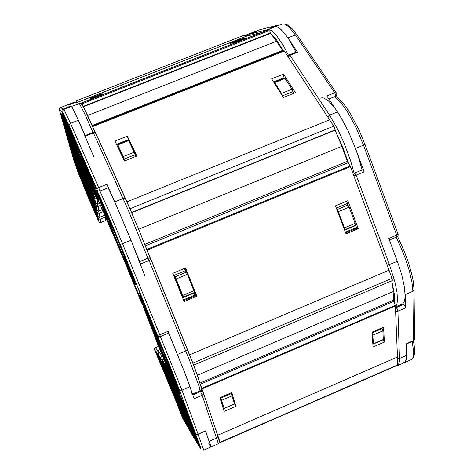 <?xml version="1.0" encoding="UTF-8"?>
<svg xmlns="http://www.w3.org/2000/svg" width="474" height="474" viewBox="0 0 474 474"><rect width="100%" height="100%" fill="white"/><g stroke="black" fill="none" stroke-linecap="round" stroke-linejoin="round"><path stroke-width="0.71" d="M182.502 417.896L182.745 418.376M182.034 415.42L182.674 417.606L183.876 419.751L183.314 418.305M155.857 352.425L162.013 367.356M169.787 386.482L158.215 357.491L157.718 355.761L158.263 356.691L162.766 366.698L178.183 403.528L185.944 423.756L169.787 386.482M172.453 388.704L160.419 360.548L158.174 355.838L157.718 355.761M179.747 409.133L184.06 418.779M173.638 392.644L184.031 418.69L184.422 420.1L183.888 419.164L179.729 409.892L166.232 377.642L159.211 359.369L173.638 392.644M165.029 372.641L181.666 412.83L165.029 372.641M178.597 406.028L178.301 406.153L179.545 409.21L179.842 409.086L179.51 408.215L163.032 368.239M179.545 409.222L165.645 376.006L162.161 367.184L163.536 370.431L163.832 370.307M178.301 406.153L163.536 370.431M179.498 405.697L187.467 426.63L182.561 418.044L176.684 402.971M162.801 369.335L154.589 349.818L157.042 353.012L169.816 382.24M158.731 358.901L155.626 352.117M177.661 405.276L181.69 415.254M185.962 423.75L186.258 423.507L185.133 420.195L176.63 398.824M159.868 360.548L160.538 362.379M162.392 366.586L163.589 369.501L162.392 366.586M160.591 362.96L162.807 368.274L160.591 362.96M188.539 428.484L188.806 429.023M188.184 425.984L187.751 425.806L188.705 428.081L190.252 430.896L189.274 428.443M159.667 357.473L166.943 375.076M174.9 394.658L162.41 363.256L161.895 361.389L162.511 362.409L167.518 373.453L184.463 413.885L192.794 435.748L186.898 423.039L174.9 394.658M192.817 435.736L192.995 434.889L191.567 430.86L181.738 406.224L167.849 373.311L162.209 361.253M185.867 419.543L190.821 430.522M179.504 402.011L190.726 430.244L191.123 431.743L190.507 430.694L185.873 420.426L171.073 385.101L163.524 365.324L168.56 376.131L179.504 402.011M169.976 379.958L188.19 423.946L169.976 379.958M184.623 416.16L184.303 416.296L185.66 419.632L185.98 419.484L185.476 418.175L167.606 374.952M185.66 419.632L171.76 386.583L166.706 373.832L168.193 377.316L168.513 377.18M184.303 416.296L168.193 377.316M184.036 411.645L194.547 438.918L188.605 428.668L181.773 411.082M159.068 356.584L158.245 354.516L162.037 360.092L175.499 391.02M163.329 365.774L159.412 357.141M182.923 413.796L187.751 425.806M164.152 366.39L164.946 368.624M167.055 373.281L168.365 376.469L167.055 373.281M165.503 369.761L167.689 375.07L165.503 369.761M165.011 369.21L167.435 375.023L165.011 369.21M414.56 338.987L413.737 340.516L406.307 343.757L406.289 359.351L404.98 362.213L402.805 362.971M195.507 440.464L195.916 441.199M194.986 437.081L194.417 436.909L195.312 439.054L196.935 441.827L194.778 436.601M167.316 370.407L163.785 361.816L163.133 361.301L163.477 362.237L171.76 381.754M179.942 401.834L165.622 365.78L165.041 363.611L165.716 364.684L171.037 376.285L189.553 420.314L199.139 445.613L192.799 432.116L179.942 401.834M199.181 445.596L199.376 444.63L196.828 437.543L182.531 402.189L168.697 370.052L165.633 363.73L165.041 363.611M191.769 428.496L197.06 440.068M183.936 406.899L196.858 439.463L197.297 441.193L196.615 440.062L191.65 429.177L175.499 390.766L166.842 367.954L172.21 379.307L183.936 406.899M173.65 383.294L183.693 406.597L193.866 431.986L173.65 383.294M190.388 424.704L190.033 424.858L191.555 428.585L191.905 428.425L191.413 427.133L171.381 378.815M191.549 428.585L175.576 390.689L170.569 378.003L172.192 381.807L172.548 381.653M190.033 424.858L172.192 381.807M205.503 431.168L210.74 445.773L210.74 446.946L208.821 443.587M162.849 360.945L161.912 358.611L163.933 359.855L165.361 362.45L182.668 402.284L194.435 431.073L200.869 448.114L200.822 448.872L195.572 440.66L186.886 418.394M188.237 421.558L194.417 436.909M167.435 368.902L170.978 377.819L168.341 371.675M170.533 376.255L171.991 379.787L170.533 376.255M168.892 372.576L171.315 378.453L168.892 372.576M168.548 372.517L171.209 378.892L168.548 372.517M218.763 438.841L216.719 432.519M219.142 440.376L220.191 442.609L397.408 365.341L397.461 356.904L395.363 305.92L393.527 300.409L392.987 288.82L391.725 280.774M401.146 305.475L399.659 305.262M403.652 304.403L396.098 307.644L397.135 308.805L397.941 311.151L405.507 307.899L404.755 305.647L403.759 304.403L396.14 307.638M396.045 307.679L395.44 308.082L396.045 307.679M372.819 343.691L373.245 344.077L373.382 343.751L372.783 335.142L372.066 333.026M381.766 327.949L382.844 330.686L383.294 339.716L373.305 344.065M217.88 435.914L219.255 440.992M195.43 433.206L196.319 434.131L198.144 434.362L205.597 430.854L210.954 446.946L203.678 450.176M189.956 419.194L185.749 407.705L178.799 392.413L189.956 419.194M159.382 347.318L158.808 346.879L159.779 349.285L165.094 360.969M201.053 390.019L201.894 391.459M203.387 392.739L203.316 394.244L202.179 395.28L218.17 443.172L218.164 443.865L210.93 447.012M168.62 333.074L184.291 371.438L194.251 398.681L202.179 395.28L200.585 391.577L202.22 391.571L203.387 392.721M169.893 372.209L151.325 327.552L144.084 308.876L142.597 304.006L145.785 310.197L153.831 328.5L170.676 369.145L178.064 388.218L179.409 392.75L169.893 372.209M179.445 392.739L179.788 392.105L177.169 384.533L162.819 348.692L146.934 311.667L143.581 304.675L142.994 303.84L142.597 304.006M175.321 383.028L177.246 386.962M152.314 325.354L169.627 366.906L177.424 387.987L168.963 369.732L152.338 329.75L144.546 308.722L152.314 325.354M148.486 318.173L146.614 313.717L147.39 314.937L153.375 328.168L167.067 361.046L154.417 330.959L148.486 318.173M175.279 383.028L175.67 382.85L174.651 380.261L167.47 364.565L155.673 336.41L155.128 336.256L156.42 339.23L156.799 339.07M173.715 378.151L173.318 378.317L175.273 383.045L170.972 373.974L155.128 336.256M173.318 378.317L166.38 363.096L156.42 339.23M220.582 397.396L224.267 408.381L222.762 405.513L222.377 405.673M224.273 408.493L234.565 404.038L231.01 392.905M142.567 304.065L141.341 299.959L143.195 303.141L152.681 324.394L169.011 363.499L179.16 389.314L180.286 390.286L181.939 390.185L198.067 434.125L205.597 430.854M154.684 335.87L158.808 346.879M145.121 309.569L146.59 313.812M153.41 331.314L155.365 336.155M150.424 324.287L152.948 330.639L151.538 326.977L151.923 326.817L152.77 328.867L153.653 331.172L153.256 331.362L150.418 324.281M149.743 320.969L150.536 323.001L150.139 323.185L147.349 316.531L150.151 323.191M149.369 319.749L149.754 320.851M146.952 313.308L146.537 313.456L146.928 313.29M147.823 317.284L149.417 321.105L147.847 317.272M151.538 326.977L153.268 331.373M193.907 365.81L188.291 351.554M392.004 280.572L392.342 280.312L392.176 279.085L388.947 269.866L350.387 166.575L347.507 161.664L340.492 142.893L335.177 130.421L334.235 126.836L284.293 50.949L282.694 50.629L274.855 38.827L270.968 33.98L269.629 30.881L266.548 30.62M220.191 442.609L200.692 385.107M320.625 98.094L322.202 97.763L324.044 98.13L328.452 100.974L333.613 106.549L336.392 110.288L342.133 119.418L347.827 130.297L355.506 148.427L363.522 145.151L396.697 235.122L396.738 236.959M354.706 173.028L356.175 175.131L364.168 171.837L362.687 169.745L354.475 173.14L353.373 174.616M391.749 280.768L394.386 294.378L394.593 298.833L394.214 302.56M344.521 229.914L344.503 228.053L338.323 211.611L336.724 209.17M336.309 208.068L346.482 203.85L347.934 205.07L349.119 207.126L355.382 223.924L355.53 225.109L354.748 225.932L355.725 225.523M397.959 234.115L397.188 234.903L388.816 238.44L398.96 266.05L401.81 275.252L404.518 287.451L405.181 296.813L404.482 301.108L402.93 303.692L395.405 307.093M187.544 349.676L197.474 375.313L201.284 387.815M97.911 194.636L96.678 190.37L98.562 193.682L110.981 221.945L157.492 335.319L159.791 334.84L160.431 336.522L168.714 333.032L168.098 331.344L186.258 376.534L190.714 388.698L192.148 394.321M148.338 313.201L138.515 289.176L140.328 295.462L140.968 297.091L141.412 297.056M140.47 299.989L137.78 291.86L130.694 276.117L140.47 299.989M150.898 259.314L149.049 260.481L189.553 360.418L199.4 387.288L200.01 390.943L192.64 394.113M134.693 284.199L128.774 271.513L114.275 237.178L101.223 204.365L97.94 194.553L103.131 205.206L118.139 240.602L131.902 275.187L134.853 283.505L135.054 284.631L134.693 284.199M135.054 284.631L135.457 284.465L135.256 283.339L132.317 275.015L118.559 240.431L103.545 205.041L99.321 195.952L98.426 194.435L97.952 194.553M100.008 199.441L107.432 215.48L117.99 240.585L127.891 265.239L133.058 279.844L127.506 268.237L114.53 237.515L102.846 208.127L100.008 199.441M107.687 219.889L108.019 219.515L107.805 218.958L107.414 219.118L107.675 219.883L106.271 216.594L101.969 204.258L110.703 223.71L103.883 209.04M122.41 255.759L128.934 270.091L125.906 260.866L130.03 271.489L130.854 274.796L123.039 257.56L121.901 254.651L122.41 255.759L122.802 255.599L122.576 255.071L122.292 254.491L121.901 254.651M131.085 275.05L131.505 274.784M128.798 268.965L122.802 255.599M173.65 275.56L174.331 275.276L175.635 277.657L182.875 295.551L183.391 297.103L182.632 297.844M194.536 292.452L187.313 274.114L185.482 270.648L174.331 275.276L183.314 297.559L194.411 292.92L194.536 292.452L183.391 297.103M194.814 295.118L183.438 299.852L194.814 295.118M108.143 187.745L117.599 208.347L131.002 240.241L122.553 243.695L159.791 334.84L168.098 331.344M140.968 297.091L148.398 313.551M100.494 200.229L101.874 204.288M107.841 219.823L109.399 223.746M111.799 229.7L111.935 230.038M113.89 234.855L114.234 235.685M116.106 240.247L116.728 241.752M119.537 248.506L122.091 254.574M131.02 275.015L132.892 278.848M116.551 241.823L119.152 248.323L116.74 242.54L119.015 247.896L116.551 241.823L116.942 241.663L119.661 248.4M111.692 230.192L113.701 234.92L111.674 230.192L112.06 229.991L112.237 230.364M111.929 230.56L112.297 230.358L113.274 232.61L114.104 234.76L113.701 234.926L114.098 234.766M109.772 225.274L110.181 225.126L111.046 227.093L112.012 229.535L111.621 229.754L109.115 223.864L111.633 229.766M102.384 204.11L101.91 204.217M107.805 218.958L104.576 210.172M107.414 219.118L103.865 209.046M157.492 335.319L143.367 302.839L139.445 295.053L140.873 300.161L141.548 300.99M132.424 214.343L126.44 200.727M193.398 364.482L145.719 246.711M274.476 26.994L275.803 26.686L277.361 27L280.098 28.665L284.359 33.056L287.902 37.884L295.397 34.94L334.662 92.791L335.568 94.883L335.551 96.311L336.824 94.972L336.629 93.117L334.982 92.679L326.805 95.944L339.597 115.164L347.963 130.581L355.453 148.273L358.545 157.238L362.077 169.994M288.05 56.649L289.27 54.865L289.946 55.28L297.542 52.276L296.997 51.808L289.401 54.806M335.231 130.546L343.046 147.805L348.639 163.66M282.593 96.246L281.586 93.514L274.618 82.488L274.132 82.049L273.996 82.636M274.12 82.055L284.696 77.937L292.203 89.45L293.447 93.443M99.996 191.022L98.776 191.146L97.52 190.459L97.016 189.464L97.608 188.237L98.633 187.586L99.996 191.022L108.25 187.704L106.905 184.262L114.755 201.888L123.542 198.369L124.745 198.322L125.586 198.831L137.94 227.419L150.27 258.496M114.755 201.888L131.286 240.934L144.979 276.206M91.897 178.378L83.519 158.974L94.065 185.447L91.897 178.378M95.908 133.644L94.972 132.827L93.414 132.969L128.158 209.893L147.876 258.194M63.895 116.077L70.425 129.989L84.929 164.721L96.133 193.131L98.598 200.105L98.799 201.118L98.414 200.632L89.823 181.465L75.674 147.254L65.726 121.782L62.704 112.178L69.097 125.545L69.293 124.318L70.525 123.358L98.633 187.586L106.905 184.262M99.155 200.976L93.431 184.907L79.182 149.624L66.81 120.793L64.618 116.32L63.937 116.065M66.39 121.587L69.542 129.811M69.731 131.92L66.224 122.405L66.076 121.018L76.385 144.327L91.76 182.176L96.951 196.621L86.535 173.407L69.731 131.92M82.743 163.939L83.11 163.791L82.82 162.985L82.174 161.391L81.806 161.539L82.541 163.53L77.179 150.454L67.646 125.249M92.916 187.189L90.647 180.138L79.976 153.38L90.907 180.381L94.634 190.388L95.096 192.124L94.539 191.241L93.147 187.094M117.582 146.531L118.15 146.3L117.783 144.529L125.071 160.757M135.973 156.402L128.436 139.996L117.617 144.286M63.889 109.417L71.55 106.431L78.4 120.266L70.525 123.358L64.043 109.565L62.971 110.323L62.823 112.131M112.747 233.451L113.144 234.417M103.136 209.36L105.37 216.411L112.776 233.611M82.974 163.844L85.142 169.076M95.073 192.13L96.72 195.566M90.167 181.187L90.623 181.187L93.076 187.082M86.837 173.531L89.005 178.971L86.837 173.555L87.234 173.425L88.549 176.547M84.976 169.147L85.35 168.999L86.007 170.486L86.902 172.726L86.535 172.874L85.237 169.805L86.742 173.674L84.976 169.177L86.535 172.874M86.861 172.743L87.08 173.437M68.06 125.089L67.675 125.237M69.714 130.006L70.099 129.864L69.524 128.347M82.174 161.391L69.927 129.947M95.452 191.982L95.096 192.124M81.806 161.539L69.512 129.823M92.655 187.354L90.161 181.187L92.655 187.354M83.797 107.645L81.38 103.089L81.801 104.446M131.831 212.968L92.406 126.125M253.531 32.688L251.753 32.789L258.786 30.046L277.136 25.276L277.657 25.75M248.554 35.669L249.597 34.235L256.481 31.539M270.944 33.832L273.705 36.457L277.1 40.728L283.334 50.825M234.47 42.405L231.389 43.116M240.828 39.354L231.46 43.015L240.816 39.354L244.021 38.732M278.653 25.359L277.219 25.246L269.996 28.073L276.04 26.692L278.333 27.456L281.029 29.465L285.662 34.726L289.033 39.626L296.037 52.187M82.061 104.772L86.606 113.245L95.274 132.744M70.91 106.668L70.626 106.087L71.538 106.425L72.486 107.794L77.155 117.493L93.751 156.598M62.746 112.451L62.041 111.627L61.97 110.294L63.143 109.014L63.457 109.684M63.824 117.143L62.503 114.015L61.857 113.559L62.224 114.566L71.082 135.736M96.364 196.9L94.024 191.2M78.299 154.844L91.565 188.646L92.157 190.738L91.571 189.819L86.594 178.769L69.82 138.307L60.494 113.624L65.916 125.243L78.299 154.844M97.022 197.836L97.857 200.348L92.157 190.738L92.471 190.317L90.682 185.091L78.654 154.702L66.271 125.106L61.371 114.27L60.53 113.606L59.582 110.792L59.398 108.771L60.488 107.586L63.143 109.014L70.626 106.087M62.835 118.82L65.951 127.257M74.779 150.329L62.811 119.892L62.195 117.777L62.669 118.488L67.047 128.176L82.44 165.325L90.475 186.661L85.516 175.99L74.779 150.329M85.273 175.09L85.604 174.942L84.579 172.34L84.206 171.475L83.874 171.606L85.267 175.09L83.827 171.784L70.49 139.504L65.762 127.399L67.29 131.025L67.628 130.895L67.154 129.686L66.105 127.228L65.75 127.34M67.865 130.67L76.219 150.252L87.275 178.052L67.865 130.67M91.298 98.373L91.18 97.905L92.181 98.154M91.174 97.911L100.849 94.125L91.18 97.905M101.993 94.314L100.849 94.125M67.344 104.902L60.488 107.586L67.344 104.902M87.417 175.795L94.462 193.534L96.423 197.119M89.1 183.213L90.184 185.5M85.474 175.107L87.844 180.938L85.492 175.184L85.824 174.989L86.452 176.429M84.206 171.475L67.628 130.895M83.874 171.606L67.29 131.025M88.371 181.969L86.161 176.547L88.383 181.963M88.964 182.733L86.452 176.642L89.183 182.644M76.966 102.52L246.676 36.137L76.966 102.556M83.697 107.462L82.126 103.824L269.185 30.585M60.678 114.459L60.453 113.399M63.623 122.559L62.568 120.094L63.712 123.862L69.909 138.532M93.508 194.95L89.906 186.3M78.311 160.034L89.545 187.817L93.923 199.797L84.97 179.634L69.648 142.076L65.388 130.794L65.045 129.532L65.839 130.925L78.311 160.034M94.219 199.678L90.042 188.142L79.146 161.136M67.261 134.468L71.307 145.139M80.533 168.809L66.597 133.312L74.495 151.076L88.466 185.346L92.128 195.075L92.389 196.076L91.612 194.69L80.533 168.809M88.703 186.874L87.909 184.978L87.601 185.097L88.94 188.439L84.532 178.212L71.254 145.66L72.409 148.344L72.718 148.22L72.273 147.106L71.426 145.121L71.1 145.222M70.62 142.555L88.217 185.044L70.62 142.555M65.098 129.515L64.073 126.44M93.805 194.014L93.526 194.696L94.51 197.154L95.517 202.712L93.953 199.785M85.954 177.276L93.656 196.325L93.556 195.087M77.221 156.491L67.184 132.998L65.465 129.485L65.068 129.526M91.186 192.983L92.039 194.814M87.909 184.978L72.718 148.22M87.601 185.097L72.409 148.344M89.758 189.979L88.514 186.946L89.776 189.973M90.884 192.503L88.81 187.449L90.884 192.503M90.504 191.016L88.241 185.553L90.635 190.963M76.616 102.425L75.941 100.956L76.178 102.307M245.259 36.688L244.134 35.236M65.116 129.923L64.902 128.975M67.385 136.234L66.769 134.823L67.681 137.869L72.955 150.394M95.108 203.382L92.306 196.633M81.143 171.221L95.404 207.411L88.365 191.609L73.061 154.204L69.174 143.989L68.86 142.87L69.595 144.197L81.143 171.221M95.404 207.411L95.665 207.067L94.13 202.724L84.005 177.347M70.981 147.604L74.566 156.983M83.021 178.639L70.282 146.336L77.6 162.89L90.404 194.251L93.751 203.085L93.994 203.986L93.283 202.682L83.021 178.639M90.51 195.252L89.847 193.676L89.568 193.795L90.812 196.888L86.718 187.36L75.532 160.046L74.371 157.06L75.579 159.945L75.567 159.092L74.667 156.965L74.371 157.06M74.021 154.939L90.19 193.99L74.021 154.939M68.926 142.846L67.954 139.954M95.351 202.599L95.12 203.145L96.015 205.396L96.874 210.101L95.458 207.387M88.691 188.403L95.15 204.347L95.144 203.5M78.092 163.05L70.496 145.382L69.228 142.81L68.878 142.864M92.904 201.124L93.591 202.617M89.847 193.676L75.864 159.833M89.568 193.795L75.579 159.945M91.559 198.339L90.421 195.555L91.577 198.333M92.608 200.692L91.281 197.54L92.608 200.692M90.895 196.52L91.352 197.557L90.895 196.52M92.276 199.406L90.196 194.387L92.389 199.364M68.866 142.97L68.653 142.093M70.662 148.036L75.573 160.514M96.453 210.497L94.249 205.171M83.537 180.695L96.666 213.893L88.958 196.343L75.964 164.543L72.795 155.478L83.537 180.695M96.666 213.893L96.909 213.602L95.659 210.059L87.228 188.895M74.151 158.796L77.345 167.091M85.148 187.046L73.423 157.415L92.045 201.817L94.705 209.496L85.148 187.046M91.885 202.001L91.245 201.207L92.412 204.098L89.657 197.705L78.228 169.893L77.161 167.18L78.281 169.84L78.056 168.531L77.161 167.162M76.907 165.462L91.861 201.586L76.907 165.462M72.184 154.18L71.254 151.461M96.649 209.858L98.029 216.387L96.732 213.863M90.967 197.711L96.489 210.604M79.715 170.747L73.464 156.242L72.439 154.151L72.119 154.204M94.362 208.062L94.907 209.253M91.506 201.106L78.542 169.739M91.245 201.207L78.281 169.84M93.1 205.461L92.045 202.884L93.141 205.449M94.071 207.665L92.845 204.738L94.077 207.665M92.489 203.808L92.916 204.78L92.489 203.808M93.781 206.546L91.855 201.894L93.876 206.51M72.137 154.198L71.858 153.286M73.517 158.263L77.843 169.254M97.603 216.582L95.849 212.334M85.593 188.818L97.757 219.48L78.471 173.472L75.544 165.183L85.593 188.818M97.757 219.48L97.342 217.353L89.758 198.251M76.889 168.442L79.745 175.813M86.985 194.322L76.124 166.949L93.461 208.323L95.932 215.368L86.985 194.322M93.455 208.293L95.126 212.85L92.122 206.463L79.567 175.884M79.389 174.515L93.301 208.122L79.389 174.515M97.768 216.049L99.013 221.755L99.599 222.407L100.618 222.525L105.678 220.564M74.981 163.939L74.104 161.379M99.013 221.755L97.828 219.45M92.88 205.597L97.638 216.677M81.332 177.88L75.751 164.993L74.91 163.968M95.618 214.041L96.032 214.953M92.934 207.511L80.858 178.289M92.691 207.612L80.616 178.39M94.427 211.605L93.443 209.206L94.462 211.594M95.339 213.679L93.692 209.68L95.339 213.679M105.358 216.701L104.713 215.249L99.89 217.205L104.689 215.16M182.828 417.221L182.804 417.878M156.781 354.119L156.55 354.434M164.561 371.539L170.984 387.803L179.486 407.504M156.847 352.697L156.847 351.447L157.729 350.559L158.772 352.526M154.565 349.723L154.565 348.538L155.401 347.697L157.729 350.559L159.815 349.676M155.395 347.697L158.5 346.387L155.259 347.756L154.518 348.668M189.037 427.909L188.978 428.674M160.692 359.298L160.413 359.653M169.36 378.501L177.235 398.498L185.796 418.092M160.953 358.048L161.273 356.181L161.918 355.713L162.398 356.513M158.245 354.516L158.245 353.231L159.146 352.306L161.918 355.713L162.44 355.494M167.879 377.411L159.063 356.566M159.146 352.318L158.186 353.391M412.167 341.481L413.606 351.341L413.435 355.595L412.895 357.663L411.491 359.541L404.399 362.657M195.845 439.114L195.75 440.014M164.597 363.694L164.265 364.133M173.288 382.465L182.283 405.412L191.466 426.162M198.013 434.415L203.577 449.53L203.506 450.241L202.019 449.98M161.912 358.611L161.889 357.266L162.783 356.252L162.185 356.738M163.933 359.855L163.844 358.605M172.927 384.663L162.837 360.921M396.157 237.249L400.133 245.68L405.371 258.65L409.412 271.146L411.971 282.285L412.895 291.285L413.375 340.96L414.566 339.271L414.045 289.863L413.032 291.226L405.205 294.579L405.507 307.899M414.039 289.567L413.097 280.507L411.971 275.021L408.517 262.851L404.109 250.9L397.567 236.479M395.541 310.903L396.697 311.335L397.941 311.151L399.493 358.48L397.366 358.308M406.568 355.399L399.493 358.48L399.369 361.739L398.545 364.542L397.384 365.727L395.612 366.129M209.277 441.282L216.997 437.887L217.91 436.068L203.488 393.023M160.123 350.375L158.778 347.128M160.443 349.871L160.348 350.588M199.637 391.103L200.147 391.761M151.591 324.53L154.643 333.21L164.756 357.799L171.132 371.77L167.209 360.987M200.579 391.571L192.906 394.878L200.887 391.471L202.244 391.577L203.322 392.602L218.721 438.705L219.308 442.165L218.17 443.86M160.354 336.552L181.939 390.185L190.027 386.719M179.16 389.314L195.46 433.272L175.042 383.928M167.091 365.679L160.07 350.262M334.774 96.625L340.551 102.183L346.986 111.023L355.737 126.813L363.522 145.151L364.98 144.38L398.148 234.446L398.018 235.827L397.277 236.727L389.421 240.087M364.879 144.333L359.221 130.409L350.482 113.76L346.014 106.97L341.671 101.513L335.722 96.234M353.841 175.872L356.175 175.131L389.391 264.593L387.051 265.221M397.259 261.263L389.391 264.593L394.812 281.669L397.016 292.511L397.473 300.777L396.803 304.586L395.399 306.915M177.501 354.428L186.163 350.748L187.544 349.664L150.945 259.402M142.704 304.764L141.056 301.76M121.99 250.462L112.806 228.16M107.094 215.581L115.33 237.338L123.418 256.505L126.783 263.378M131.002 240.241L140.654 263.941L149.049 260.481L147.983 258.152L149.63 258.123L150.945 259.426L195.004 368.683L201.177 387.134L201.302 389.237L200.075 390.92M120.289 244.353L122.553 243.695L109.18 211.754L99.913 191.052M139.676 297.328L139.326 297.34M141.24 295.806L140.221 295.154M138.106 288.257L137.94 287.985M125.817 260.398L119.922 245.313M114.969 233.285L110.91 223.769M142.004 299.509L142.313 298.43M158.298 336.303L160.402 336.487M275.009 26.787L282.397 23.907L284.708 24.127L287.493 25.768L289.578 27.646L295.397 34.94L297.204 35.165L336.736 93.502M297.317 35.331L292.494 29.086L288.553 25.483L285.609 23.973L282.22 23.961M288.275 56.993L289.946 55.28L329.531 115.135L327.735 116.882M337.5 111.911L329.531 115.135L337.903 129.716L343.869 142.615L350.559 160.609L354.137 173.371M77.25 146.395L72.469 135.949L77.221 148.789L86.363 171.013L91.073 181.258M85.19 135.517L93.105 132.388L93.378 132.886L85.456 136.115L78.4 120.266M69.097 125.545L97.081 189.79L94.853 185.518L94.67 185.944L98.882 197.96M104.926 215.237L105.655 215.806M106.614 218.218L106.395 218.875M93.443 183.017L92.981 182.816M252.127 32.647L258.946 29.992L277.249 25.241M248.583 35.663L249.733 34.175L267.757 29.631L266.761 30.514M275.056 26.775L267.757 29.631L269.795 29.797L272.26 31.219L276.632 35.669L283.322 45.551L288.577 55.387M71.538 106.425L79.425 103.652L84.65 113.677L92.945 132.447M75.236 102.42L68.191 105.175L75.23 102.42L79.922 103.302L75.236 102.42L76.818 102.514M68.268 131.636L75.745 151.005L85.113 172.732M97.857 200.348L98.687 201.296M93.692 193.783L94.03 194.322M59.463 110.004L62.041 111.627L64.547 118.453M93.858 192.047L94.456 192.231M95.315 194.287L95.197 195.205M63.403 116.094L63.036 116.557M62.574 114.157L61.857 113.559M244.703 35.615L246.19 35.177L247.991 35.811M68.191 105.175L67.403 104.878L74.258 102.188L74.726 102.621M72.143 146.057L80.438 167.109L87.483 183.355M95.505 202.611L96.969 203.648L99.427 202.996M94.51 197.154L95.315 198.049L96.512 198.227M64.174 126.795L60.832 114.939M92.785 194.227L93.254 194.275M93.805 196.414L93.87 196.757M64.796 125.604L64.612 126.066M64.008 123.56L63.403 123.044M75.437 158.215L89.396 192.142M96.862 210.018L97.697 210.853L98.876 210.995L102.289 209.615M96.021 205.426L96.903 206.309L98.154 206.314L98.888 210.859L102.242 209.502M68.043 140.286L65.199 130.22M94.409 202.57L94.812 202.617M95.351 204.584L95.41 204.898M68.706 139.67L68.576 140.049M67.966 137.756L67.474 137.3M97.188 203.814L98.154 206.314L100.458 205.384M78.269 168.62L90.978 199.513M97.3 212.399L98.112 213.217L99.267 213.223L99.89 217.104L98.793 217.098L98.017 216.322M71.343 151.769L68.92 143.189M95.789 209.632L96.133 209.686M96.655 211.505L96.714 211.795M72.024 151.573L71.93 151.893M71.331 149.778L70.916 149.369M98.444 211.096L99.267 213.223L103.172 211.641M80.728 177.632L92.323 205.799M98.396 218.372L99.149 219.124L100.221 219.13L100.749 222.561L105.69 220.558M74.181 161.664L72.119 154.328M96.969 215.688L97.271 215.741M74.217 160.088L73.867 159.726M99.51 217.299L100.221 219.13L105.388 217.033M194.962 439.368L195.187 439.576M168.365 376.469L168.649 376.344M413.441 340.93L414.477 347.371L414.495 354.108L413.162 357.994L410.875 359.837M171.209 378.892L171.517 378.762M201 390.108L201.509 391.406M149.417 321.105L149.808 320.939M195.59 433.52L196.71 434.427L198.138 434.362M111.668 230.151L112.054 229.991M111.894 230.506L112.285 230.346M119.306 248.601L119.691 248.441M150.246 258.478L138.159 227.976L125.563 198.802L95.772 133.342L94.687 132.394L93.105 132.388M278.682 25.347L277.438 25.187M95.256 132.732L83.892 107.829L81.552 104.162L79.922 103.302M86.161 176.547L86.499 176.411M74.305 102.177L75.816 102.295M95.517 202.742L96.447 203.654L97.703 203.696M96.874 210.112L97.81 210.989L98.888 210.989M98.029 216.387L98.859 217.193L99.89 217.205M99.309 222.193L100.755 222.561M162.576 367.546L160.455 362.414L162.635 367.546M167.203 374.259L164.881 368.648L167.203 374.259M165.177 368.547L164.881 368.648L165.171 368.529M171.446 378.359L171.736 378.234M168.4 371.622L168.697 371.498M171.185 378.779L171.475 378.661M220.274 397.532L222.762 405.513M150.388 323.09L151.046 324.4L150.661 324.566L150.294 323.932L151.496 326.764L148.261 318.996L150.661 324.566M150.963 324.435L151.881 326.604L151.496 326.764M149.393 321.005L149.784 320.845M150.068 322.924L150.454 322.764M150.015 323.274L150.4 323.114M150.454 324.02L150.845 323.861M151.342 326.349L151.727 326.189M152.776 330.011L153.161 329.851M201.705 391.423L201.136 389.835M202.09 391.518L201.225 389.592M372.007 332.15L373.044 346.968L384.373 342.068L383.579 327.167L372.007 332.15M231.863 392.537L235.88 406.313L224.161 411.379L219.883 397.698L231.863 392.537M201.1 386.748L202.854 391.974M223.408 406.834L222.821 407.089M231.217 392.816L231.739 394.587M372.819 335.651L372.268 335.888M383.039 339.858L384.373 342.068M234.209 402.74L235.88 406.313M364.168 171.837L355.506 148.427M347.466 203.441L346.482 203.85M354.748 225.932L344.616 230.163M185.198 268.154L184.345 268.503L185.482 270.648M194.411 292.92L194.814 295.095M113.932 235.803L115.958 240.306L113.932 235.803L114.364 235.744M114.121 235.845L114.512 235.685L114.874 236.562L116.349 240.146L115.958 240.306M109.115 223.864L109.5 223.71L110.092 225.144M109.227 224.113L109.618 223.959M109.885 225.482L110.276 225.322M111.177 228.533L111.568 228.373M113.079 233.261L113.47 233.101M114.483 236.722L114.874 236.562M115.538 239.489L115.929 239.329M115.68 239.631L116.071 239.471M117.682 244.442L118.067 244.282M118.856 247.333L119.247 247.173M119.294 248.548L119.685 248.388M335.474 205.84L345.99 233.824L358.291 228.681L347.833 200.715L335.474 205.84M185.571 267.994L196.882 296.203L184.119 301.541L172.743 273.314L185.571 267.994M147.858 252.204L150.501 258.709M345.653 232.918L356.756 228.272L355.547 225.032M348.171 205.319L346.636 201.213M185.192 268.148L196.135 295.444L183.752 300.623M194.897 292.345L194.524 292.499M194.417 292.92L195.027 292.665M356.756 228.272L358.291 228.681M196.135 295.444L196.882 296.203M297.542 52.276L287.902 37.884M118.15 146.3L124.952 160.81M89.313 179.225L91.221 184.119L88.205 176.684L90.113 181.299L89.313 179.225L89.681 179.077L90.469 181.062M88.205 176.684L88.579 176.535L89.639 179.095M85.557 170.45L85.924 170.302M86.523 172.951L86.89 172.803M87.281 174.509L87.649 174.361M88.46 177.27L88.834 177.128M89.509 179.682L89.882 179.533M90.457 181.785L90.83 181.637M91.458 184.119L91.826 183.965M92.4 186.442L92.768 186.294M271.608 78.856L283.369 97.472L295.45 92.643L283.517 74.128L271.608 78.856M127.346 136.151L136.897 156.029L124.372 161.042L115.016 141.051L127.346 136.151L128.454 139.611L136.429 156.219M94.539 131.049L95.333 132.797M293.945 93.242L293.098 91.92M284.175 78.056L283.997 77.772L273.545 81.925M116.557 144.345L128.454 139.611M276.549 86.683L277.124 86.452M283.997 77.772L283.517 74.128M249.733 34.175L256.499 31.527L252.162 32.641M85.569 175.303L85.907 175.167M86.203 176.606L86.541 176.476M86.677 177.424L89.059 183.237L86.718 177.406M89.059 183.237L89.355 183.112M229.914 43.46L234.849 42.316L245.763 38.044L240.573 39.289L229.914 43.46M246.676 36.131L261.79 32.404M100.992 93.899L102.811 93.994L91.535 98.402L89.995 98.201L101.086 94.136M88.78 187.082L91.103 192.865L88.81 187.07M90.682 195.756L92.815 201.047L90.706 195.744M92.3 203.139L94.267 208.015L92.323 203.127M105.702 220.475L105.53 218.573L106.075 218.354L105.53 218.579M94.847 212.696L95.019 213.057L94.871 212.684M93.698 209.496L95.523 214.023L93.716 209.49M160.704 351.661L159.151 352.312L160.704 351.649M163.714 361.692L163.133 361.301M217.785 435.197L397.461 357.035M372.06 332.92L382.097 328.595M382.85 330.799L372.783 335.142M373.382 343.751L383.324 339.449M231.312 393.58L220.884 398.077M158.82 347.246L152.367 330.153M234.512 403.777L224.22 408.227M221.749 400.275L232.171 395.778M201.343 388.686L201.699 388.532M202.185 388.834L395.363 305.949M220.12 442.319L397.496 364.992M189.713 354.813L389.041 270.18M197.415 375.207L393.177 291.563M200.087 383.051L393.509 300.214M200.437 384.207L393.787 301.375M201.971 388.271L395.227 305.375M337.15 209.544L347.934 205.07M349.119 207.126L338.323 211.611M344.432 227.87L355.198 223.373M355.47 225.215L344.728 229.7M345.362 232.153L356.472 227.508L345.368 232.171M186.389 272.129L175.196 276.775M141.062 301.778L127.192 267.887M193.961 290.698L182.798 295.361M176.186 278.961L187.39 274.304M140.873 300.161L142.004 303.911M147.23 250.094L350.404 166.629M193.025 363.048L391.939 278.374M127.05 201.788L329.845 119.756M138.692 229.256L341.813 146.365M144.819 244.412L347.383 161.35M145.382 245.84L348.034 162.701M146.928 249.389L350.079 165.947M285.111 78.411L274.665 82.565M281.503 93.384L292.037 89.177M293.015 91.571L282.48 95.784M95.902 133.591L125.616 198.884M115.111 239.228L98.361 200.526M134.326 152.142L123.406 156.503M117.961 144.89L128.78 140.588M67.847 125.45L68.173 125.326M124.413 158.944L135.327 154.583M92.768 126.558L284.317 50.985M130.149 208.684L333.82 126.12M81.386 103.101L266.791 30.526M87.637 115.49L276.514 41.25M92.134 125.497L282.528 50.398M92.383 126.066L283.025 50.86M92.626 126.28L284.062 50.754M131.677 212.459L335.201 129.852M131.772 212.725L335.219 130.143M234.34 42.352L243.832 38.637M101.898 94.184L92.092 98.017M95.256 193.979L96.963 198.061M66.49 123.844L63.83 117.155M83.258 106.342L270.654 32.902M83.412 106.721L270.79 33.281M96.969 198.95L97.709 203.53L99.368 202.86M90.718 188.059L93.544 194.737M92.916 197.948L95.144 203.222M94.711 206.16L96.489 210.379M96.204 213.081L97.644 216.499M161.895 361.389L162.221 361.247M403.955 362.853L397.455 365.685M406.313 344.023L413.375 340.96M175.67 382.879L175.279 383.045M139.688 261.565L147.983 258.152M193.748 365.104L392.176 280.584M328.855 99.007L335.568 96.305M98.799 201.118L99.179 200.97M70.099 129.876L69.719 130.03M81.332 103.042L266.631 30.508M251.724 32.807L245.491 35.242M93.923 199.797L94.231 199.673M75.935 100.956L244.187 35.171"/></g></svg>
